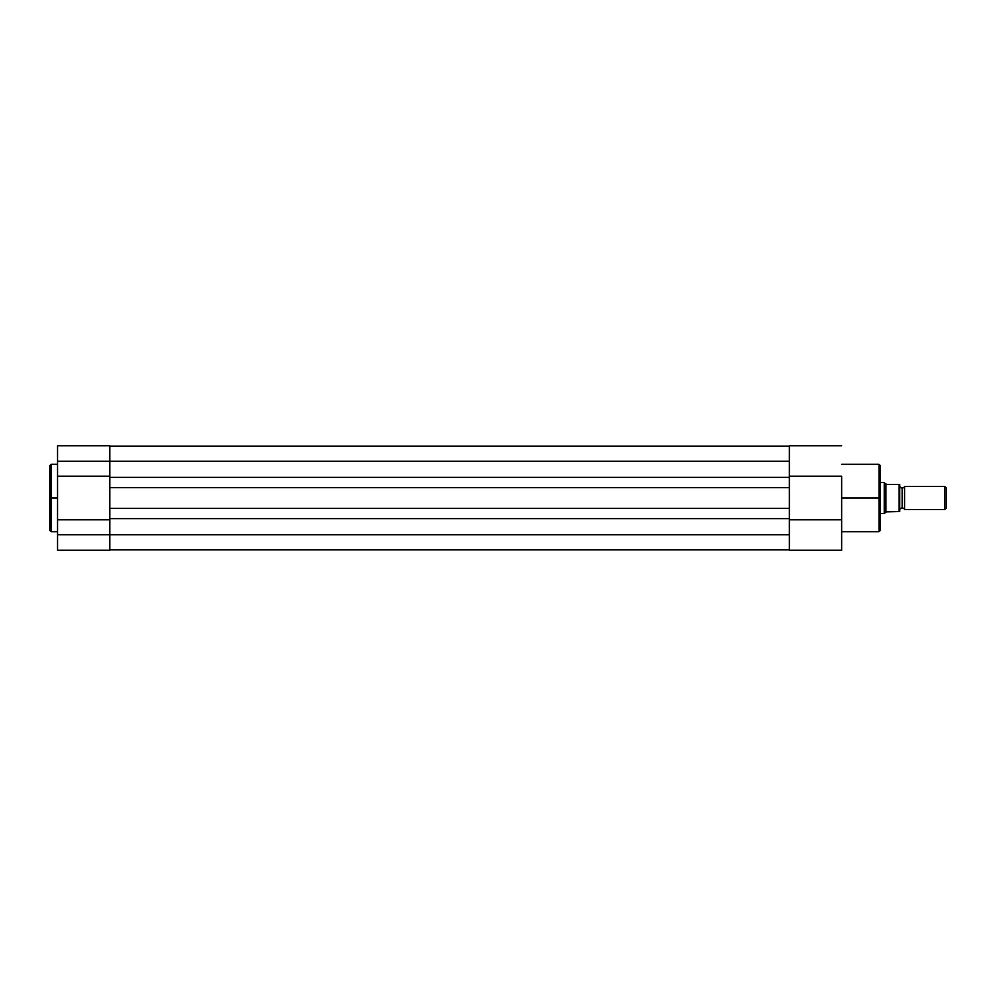 <?xml version="1.0" encoding="UTF-8"?>
<svg xmlns="http://www.w3.org/2000/svg" width="996" height="996" viewBox="0 0 996 996"><rect width="100%" height="100%" fill="white"/><g stroke="black" fill="none" stroke-linecap="round" stroke-linejoin="round"><path stroke-width="1.49" d="M51.157 531.69L49.8 530.333L49.8 465.667L49.8 498L51.157 498L51.157 464.31L51.157 498L57.544 498L51.157 498L51.157 531.69L57.544 531.69M109.821 529.772L109.821 550.278L57.544 550.278L109.821 550.278L109.821 534.79L57.544 534.79L57.544 550.278L57.544 476.213L109.821 476.213L109.821 461.21L57.544 461.21L57.544 476.213L57.544 445.747M51.157 464.31L51.157 531.69L51.157 498L49.8 498L49.8 465.667L51.157 464.31L57.544 464.31M109.821 445.747L109.821 466.228M57.544 445.722L57.544 461.21L109.821 461.21L109.821 445.722L57.544 445.722M109.821 476.213L57.544 476.213L57.544 534.79L109.821 534.79L109.821 519.788L57.544 519.788L109.821 519.788M49.8 498L49.8 530.333L49.8 498M789.38 549.792L109.821 549.792L789.38 549.792M789.38 534.79L109.821 534.79L789.38 534.79L789.38 518.617L109.821 518.617L109.821 534.79L109.821 508.358L789.38 508.358L789.38 518.617L109.821 518.617L109.821 487.642L109.821 508.358L789.38 508.358L789.38 487.642L109.821 487.642L109.821 477.383L109.821 487.642L789.38 487.642L789.38 477.383L109.821 477.383L789.38 477.383L789.38 461.21L109.821 461.21L109.821 477.383L109.821 461.21L789.38 461.21L789.38 534.79M789.38 446.208L109.821 446.208L789.38 446.208M879.02 498L879.02 464.31L879.02 498L880.377 498L880.377 465.667L880.377 530.333L879.02 531.69L879.02 464.31L880.377 465.667L880.377 498L841.657 498L879.02 498L879.02 531.69L879.02 498M789.38 465.294L789.38 445.722L789.38 476.213L841.657 476.213L841.657 550.278L789.38 550.278L789.38 531.179M841.657 550.278L841.657 519.788L789.38 519.788L789.38 550.278L841.657 550.278M789.38 519.788L841.657 519.788L841.657 476.213L789.38 476.213M880.377 498L880.377 530.333L880.377 498M904.58 486.384A2.602 2.602 0 0 1 902.152 488.028A2.602 2.602 0 0 0 904.58 486.384L904.58 509.616A2.602 2.602 0 0 0 902.152 507.972A2.602 2.602 0 0 1 904.58 509.616L944.631 509.616L904.58 509.616L904.58 486.384L944.631 486.384L946.2 487.953L944.631 486.384L944.631 509.616L946.2 508.047L944.631 509.616L944.631 486.384L904.58 486.384M902.152 507.972L902.152 488.028L902.152 507.972A2.602 2.602 0 0 0 899.737 509.616A2.602 2.602 0 0 1 902.152 507.972M899.737 486.384A2.602 2.602 0 0 0 902.152 488.028A2.602 2.602 0 0 1 899.737 486.384M884.249 513.488L880.377 513.488L884.249 513.488L886.764 511.558L899.737 511.558L899.737 484.442L899.737 511.558L899.351 484.442L886.764 484.442L899.151 484.442L899.151 511.558L885.93 511.882L885.93 484.118L886.764 484.442L885.207 483.421L885.93 484.118L885.93 511.882L884.249 513.488L884.249 482.512L884.249 513.488M880.377 482.512L884.249 482.512L880.377 482.512M946.2 508.047L946.2 487.953L946.2 508.047M879.02 464.31L841.657 464.31M879.02 531.69L841.657 531.69M841.657 445.722L789.38 445.722"/></g></svg>
